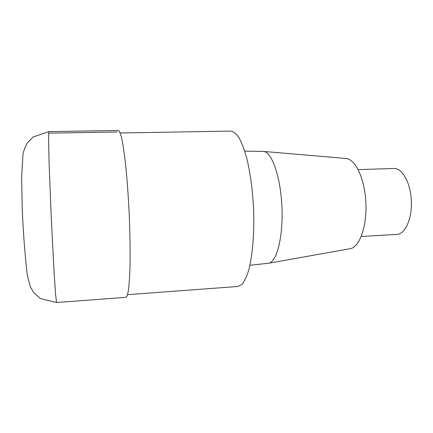 <?xml version="1.0" encoding="UTF-8"?>
<svg xmlns="http://www.w3.org/2000/svg" width="433" height="433" viewBox="0 0 433 433"><rect width="100%" height="100%" fill="white"/><g stroke="black" fill="none" stroke-linecap="round" stroke-linejoin="round"><path stroke-width="0.65" d="M127.573 294.656L237.896 286.478L241.858 284.454C244.412 281.407 246.729 276.552 248.796 269.883C252.661 255.156 254.517 232.202 253.549 207.954C252.504 189.41 250.279 172.973 246.864 158.64C244.488 150.051 241.917 143.161 239.151 137.959C236.348 133.829 233.571 131.54 230.832 131.085M249.938 265.245L268.552 263.248L350.145 248.704C359.39 247.443 367.022 226.8 365.88 202.806C364.846 178.813 355.374 158.922 346.048 158.483M268.552 263.248C276.698 262.36 283.334 236.921 281.915 206.644C280.584 176.366 271.67 151.604 263.47 151.426L263.145 151.409M361.252 236.494L397.072 234.394C405.326 233.966 412.265 218.432 411.35 200.539C410.544 182.634 402.154 167.966 393.906 168.459M118.355 130.474L48.805 131.605L48.545 139.334L49.07 162.348L51.229 217.182L54.071 271.962L55.64 294.895L56.599 302.526L125.965 297.325C126.929 296.724 127.784 294.159 128.536 289.617C129.202 283.929 129.684 276.411 129.987 267.069C130.295 251.486 130.024 233.674 129.186 213.626C128.2 193.583 126.847 175.814 125.121 160.307C123.968 151.02 122.804 143.567 121.624 137.948C120.461 133.483 119.378 130.993 118.361 130.474M117.089 132.005L49.156 133.148M230.811 131.085L120.195 132.985M346.027 158.483L263.453 151.426M393.878 168.459L358.205 169.628M263.123 151.409L244.732 151.133M56.599 302.526L40.442 298.597L33.801 292.632L30.407 286.949L27.311 275.296C24.854 253.987 23.16 231.709 22.235 208.468L21.65 177.092L22.998 153.91C24.129 149.282 25.736 145.423 27.82 142.343L33.032 137.017L48.805 131.605"/></g></svg>
